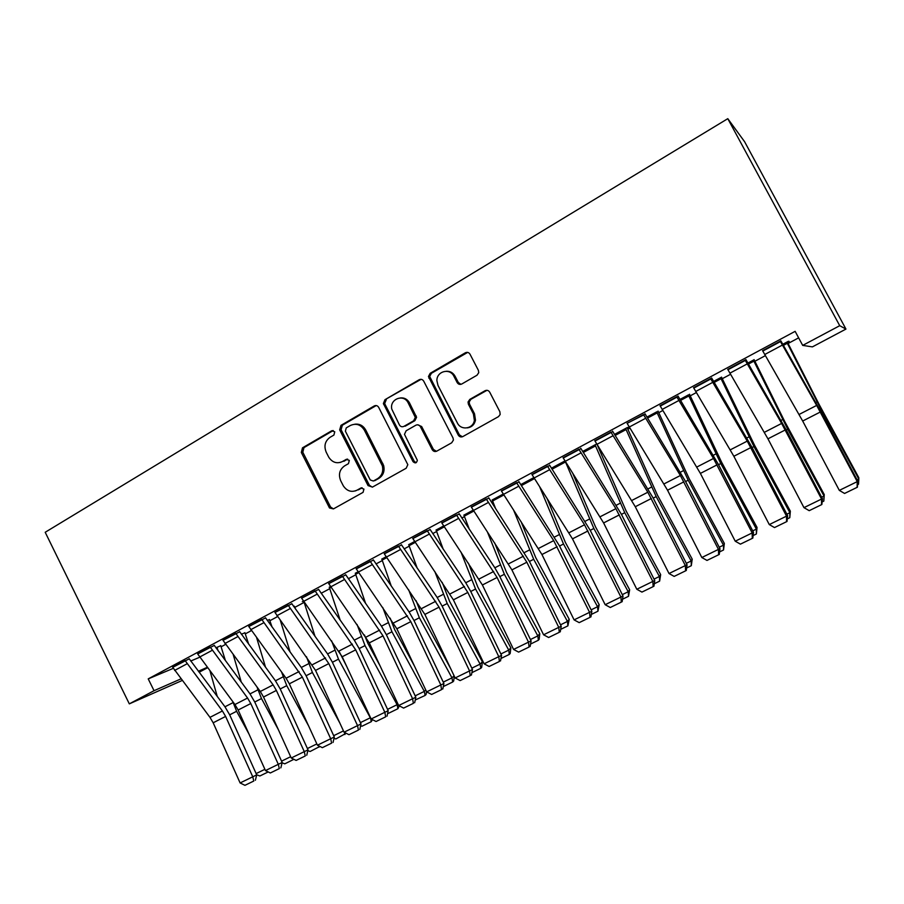 <?xml version="1.0" encoding="UTF-8"?>
<svg xmlns="http://www.w3.org/2000/svg" width="904" height="904" viewBox="0 0 904 904"><rect width="100%" height="100%" fill="white"/><g stroke="black" fill="none" stroke-linecap="round" stroke-linejoin="round"><path stroke-width="1.36" d="M334.762 431.784L331.723 430.767L302.49 447.83L301.314 452.463L329.508 507.969L333.452 508.907L363.069 492.352L363.939 489.087L360.865 488.024L357.001 490.194C351.543 492.578 346.989 491.154 343.351 485.9L340.718 480.758C338.22 474.498 339.52 469.526 344.627 465.854L348.458 463.662L349.317 460.385L346.266 459.356L342.435 461.548C336.955 463.989 332.412 462.565 328.796 457.277L326.22 452.226C323.734 445.988 325.022 441.005 330.096 437.287L333.904 435.073L334.762 431.784M333.237 430.553L303.981 447.616L302.806 452.237L330.57 507.02L333.463 508.907M476.996 375.239L478.747 372.674L478.374 370.312L470.012 354.21C468.826 352.39 467.278 351.916 465.345 352.786L430.191 373.307L428.462 376.516L458.238 435.061C459.401 436.881 460.938 437.378 462.848 436.564L498.477 416.642L500.149 414.518L499.867 411.727L489.731 392.2C488.544 390.358 486.973 389.873 485.03 390.731L469.775 399.41L468.035 402.031L468.419 404.291L473.402 413.919L474.374 420.349C473.21 428.971 460.972 430.801 457.367 422.959L438.011 385.466L436.892 380.72C436.542 371.228 449.943 367.668 453.91 376.267L457.153 382.539C458.328 384.358 459.876 384.844 461.797 383.985L476.996 375.239M802.695 345.396L839.726 325.689L845.952 329.079L812.391 346.887L802.695 345.396L795.136 331.339L148.222 678.881L154.042 690.701L180.981 678.87M839.726 325.689L727.788 118.673L45.2 532.275L129.317 703.866L154.042 690.701M378.697 407.388C377.567 405.602 376.087 405.128 374.256 405.941L340.977 425.366L339.667 429.886L368.041 485.595L372.448 487.109L406.167 468.249L407.828 464.679L378.697 407.388M384.98 399.692L419.173 379.736C421.049 378.889 422.563 379.364 423.727 381.172L453.028 437.977L453.424 440.056L451.684 442.802L436.768 451.141C434.892 451.955 433.366 451.446 432.214 449.638L420.405 426.688C419.253 424.88 417.738 424.394 415.874 425.208L406.145 430.756L404.483 434.338L417.343 460.294C416.608 463.198 415.162 463.628 413.004 461.605L383.375 403.534L384.98 399.692L420.428 379.68L419.173 379.736M845.952 329.079L744.58 141.679L727.788 118.673M746.139 360.007L727.957 369.759M754.32 360.063L747.834 363.001M678.215 396.449L660.248 406.099M689.707 394.652L679.921 399.376M612.788 431.558L594.99 441.05M627.331 428.044L628.868 427.23L627.139 427.637L657.468 495.177L692.215 559.158L691.3 565.701L686.633 567.983M614.494 434.417L627.139 427.637M549.711 465.402L532.072 474.713M551.417 468.193L564.91 460.961M488.861 498.059L471.391 507.212M503.144 494.036L492.296 500.161M430.134 529.574L412.834 538.592M443.548 525.958L436.157 530.173M373.397 560.017L356.278 568.91M385.997 556.774L381.872 559.203M318.57 589.431L301.631 598.211M330.401 586.549L329.316 587.317M265.561 617.884L248.792 626.551M294.399 606.29L293.63 606.437M214.259 645.411L197.671 653.976M244.927 632.777L241.379 634.224M148.222 678.881L173.263 668.361M190.733 661.016L199.705 657.242M221.243 646.733L225.593 644.405M245.413 633.806L251.368 630.619M269.957 620.675L277.573 616.596M294.885 607.33L304.173 602.369M321.169 593.273L329.824 588.651M348.356 578.729L355.893 574.695M376.007 563.938L382.392 560.525M404.122 548.897L409.32 546.118M432.733 533.586L436.7 531.473M461.842 518.015L464.532 516.579M491.471 502.172L492.827 501.437M627.918 429.174L629.873 428.134M658.835 412.642L662.79 410.518M690.306 395.805L696.34 392.573M722.33 378.674L730.522 374.29M754.942 361.227L765.36 355.645M788.141 343.463L798.639 337.847M220.768 645.705L215.932 647.852M189.23 658.835L172.72 667.344M269.471 619.635L267.245 620.381M239.696 631.76L223.017 640.371M303.315 601.058L302.332 601.578L303.382 601.16M291.845 603.77L274.985 612.494M357.961 571.78L355.385 573.373M345.757 574.842L328.717 583.679M414.518 541.496L408.789 544.807M401.523 544.92L384.313 553.881M473.086 510.138L463.989 515.291M459.243 513.958L441.853 523.043M520.715 484.634L533.755 477.651M519.02 481.877L501.46 491.109M582.662 451.458L596.663 443.988M580.967 448.633L563.237 458.034M658.248 411.501L646.902 417.049M645.196 414.168L627.071 423.332M721.72 377.51L713.561 381.364M711.855 378.403L693.786 388.098M787.508 342.288L789.181 341.396L788.424 341.271L782.774 344.288M781.067 341.26L762.795 351.068M207.547 667.774L199.129 672.248M198.371 671.231L207.219 667.344M129.317 703.866L182.201 680.475M340.13 462.486L342.435 461.548M346.266 459.356L347.644 459.108L343.836 461.3M355.249 490.951L357.001 490.194M362.108 487.776L358.379 489.866M376.222 405.557L342.39 425.208L341.079 429.716L369.397 485.278L372.324 487.166M346.243 427.886L345.384 431.185L370.256 479.967L373.341 481.03L377.454 478.724C381.951 475.741 383.567 471.425 382.324 465.775L364.38 430.18C360.752 424.496 356.063 422.948 350.311 425.524L346.243 427.886M354.73 424.225C359.476 423.626 363.148 425.547 365.736 430.01L383.646 465.515C384.889 471.142 383.273 475.447 378.787 478.419L374.685 480.725M421.287 379.341L420.428 379.68M417.659 424.801L421.648 426.518L433.423 449.412L436.417 451.311M386.302 399.591L384.697 403.433L385.036 404.359L414.258 461.356L416.145 462.678M408.19 402.924C403.862 393.511 389.466 398.958 391.771 409.071L399.41 424.903C400.551 426.699 402.054 427.196 403.896 426.383L413.625 420.812L415.32 417.422L408.19 402.924L409.467 402.822C407.354 399.172 404.325 397.545 400.37 397.918M409.467 402.822L416.574 417.286L414.879 420.665L405.184 426.213M446.327 371.25C450.158 371.081 453.073 372.742 455.085 376.233L458.317 382.482L460.916 384.336M467.379 427.874C471.707 427.219 474.408 424.665 475.493 420.202L474.521 413.783L473.402 413.919M486.996 390.302L470.905 399.308L469.165 401.93L469.549 404.19L474.521 413.783M467.65 352.402L431.423 373.273L429.682 376.482L459.39 434.869L462.385 436.779M217.265 696.487L210.056 671.141M216.983 647.287L218.09 650.767M249.063 734.206L236.622 711.279L232.769 701.606M220.712 645.592L225.469 660.734M268.205 771.926L259.866 775.994L256.657 774.751M256.126 773.598L264.906 769.304M185.083 660.564L222.407 710.962L225.616 716.431L252.747 776.796L256.725 774.909L229.718 714.906L224.938 706.747L189.173 658.711M172.664 667.231L209.977 717.358L213.174 722.793L240.114 782.954L252.747 776.796L253.787 781.033L244.95 785.327L253.787 781.033M255.38 780.265L256.725 774.909M240.114 782.954L244.95 785.327M241.255 682.057L233.277 654.824M278.364 729.652L261.482 698.566L257.018 687.04M244.871 632.653L248.679 644.202M293.89 759.315L284.783 763.846L282.093 762.795M281.573 761.157L290.659 756.716M265.539 667.254L256.702 637.941M308.569 725.833L286.749 685.639L281.585 672.079M269.403 619.5L272.081 627.071M319.88 746.433L310.106 751.506L307.846 750.614M307.416 748.523L316.852 743.924M318.716 745.845L319.055 747.145M210.225 647.072L247.56 698.035L250.792 703.538L278.308 764.309L282.172 762.49L254.781 702.08L249.979 693.854L214.191 645.275M197.603 653.841L234.938 704.521L238.147 710.013L265.471 770.581L278.308 764.309L279.313 768.603L270.33 772.976L279.313 768.603M280.85 767.869L282.172 762.49M265.471 770.581L270.33 772.976M235.774 633.354L273.132 684.882L276.375 690.441L304.286 751.631L308.027 749.868L280.251 689.04L275.415 680.746L239.628 631.614M222.949 640.235L260.295 691.481L263.527 697.018L291.246 757.993L304.286 751.631L305.247 755.981L296.116 760.422L305.247 755.981M306.738 755.269L308.027 749.868M291.246 757.993L296.116 760.422M290.127 652.033L280.33 620.415M339.768 722.906L312.411 672.497L306.456 656.688M294.32 606.155L295.642 609.251M346.142 733.257L335.825 738.975L334.028 738.252M333.7 735.686L343.463 730.907M344.401 732.376L344.932 734.534M315.021 636.359L304.106 602.188M360.402 722.624L370.324 717.787L338.491 659.152L331.61 640.823M372.493 719.674L371.216 721.72L370.504 717.618M339.045 651.275L346.842 666.734M371.216 721.72L361.973 726.228L360.651 725.697M261.753 619.409L302.377 677.13L330.694 738.726L334.31 737.031L306.14 675.796L301.269 667.434L265.482 617.737M248.713 626.404L286.071 678.237L289.325 683.819L317.44 745.201L330.694 738.726L331.61 743.144L322.332 747.664L331.61 743.144M333.056 742.455L334.31 737.031M317.44 745.201L322.332 747.664M288.173 605.228L328.819 663.604L357.543 725.618L361.035 723.98L332.446 662.338L327.553 653.897L291.766 603.623M274.906 612.347L315.541 670.395L344.062 732.206L357.543 725.618L358.413 730.104L348.978 734.692L358.413 730.104M359.815 729.438L361.035 723.98M344.062 732.206L348.978 734.692M340.186 620.178L329.248 587.171M387.567 709.357L397.093 704.691L365.013 645.592L357.035 624.427M399.274 705.854L397.929 708.702L397.093 704.691L397.907 703.933M364.47 634.992L367.894 643.422L379.996 665.717M397.929 708.702L388.539 713.279L387.714 712.94M315.033 590.809L355.69 649.84L384.844 712.295L388.2 710.713L359.204 648.654L354.278 640.134L318.49 589.272M301.541 598.052L342.198 656.756L371.137 718.985L384.844 712.295L385.669 716.838L376.075 721.505L385.669 716.838M387.014 716.194L388.2 710.713M371.137 718.985L376.075 721.505M365.611 603.454L355.295 573.215M415.173 695.854L424.315 691.39L391.963 631.794L382.731 607.443M426.518 691.571L426.112 694.464L425.095 695.458L424.315 691.39L425.773 690.001M390.155 618.133L394.709 629.692L414.563 666.259M425.095 695.458L415.241 699.99M342.345 576.153L383.013 635.862L412.597 698.736L415.829 697.233L386.392 634.732L381.443 626.144L345.667 574.673M328.638 583.509L369.295 642.88L398.664 705.538L412.597 698.736L413.377 703.346L403.625 708.092L413.377 703.346M414.665 702.736L415.829 697.233M398.664 705.538L403.625 708.092M391.285 586.108L381.782 559.034M443.254 682.136L451.977 677.864L419.354 617.771L408.653 589.803M454.305 676.226L453.672 681.04L452.701 682L451.977 677.864L454.09 675.785M416.066 600.618L421.976 615.737L450.723 668.711M452.701 682L443.288 686.588M417.162 568.062L408.698 544.615M471.82 668.169L480.114 664.112L447.22 603.522L434.767 571.407M480.781 668.316L480.114 664.112L482.386 661.784L481.685 667.378L480.781 668.316L471.888 672.655M442.169 582.334L449.683 601.555L482.386 661.784M443.209 549.191L436.056 529.97M500.884 653.965L508.737 650.134L475.549 589.024L461.017 552.118M509.325 654.406L508.737 650.134L510.85 647.863L510.172 653.49L509.325 654.406L500.974 658.474M468.408 563.181L477.866 587.125L510.85 647.863M469.357 529.36L463.876 515.065M530.445 639.524L537.835 635.907L504.375 574.277L487.346 531.789M538.366 640.247L537.835 635.907L539.79 633.715L539.146 639.354L538.366 640.247L530.569 644.043M494.714 542.976L506.534 572.458L539.79 633.715M495.528 508.376L492.171 499.923M560.525 624.822L567.441 621.432L533.688 559.271L513.641 510.195M567.893 625.851L567.441 621.432L569.226 619.308L567.893 625.851L560.683 629.365M520.986 521.495L535.688 557.531L569.226 619.308M521.597 486.002L520.941 484.51M591.137 609.85L597.555 606.72L563.508 544.005L539.756 487.019M597.951 611.206L597.555 606.72L599.182 604.663L597.951 611.206L591.329 614.426M547.078 498.454L565.339 542.343L599.182 604.663M622.302 594.629L628.212 591.736L593.86 528.478L565.463 461.842M628.517 596.301L628.212 591.736L629.647 589.758L628.517 596.301L622.528 599.228M572.763 473.402L595.521 526.896L629.647 589.758M595.047 444.824L624.743 512.67L659.4 576.492L660.654 574.594L659.637 581.136L654.293 583.747M597.408 445.197L626.223 511.178L660.654 574.594M654.021 579.114L659.4 576.492L659.637 581.136M625.591 428.462L656.18 496.59L691.153 560.966L692.215 559.158M686.328 563.328L691.153 560.966L691.3 565.701M656.688 411.817L688.193 480.216L723.471 545.168L724.341 543.44L723.539 549.982L719.561 551.926M658.033 411.094L689.277 478.894L724.341 543.44M719.222 547.248L723.471 545.168L723.539 549.982M688.328 394.867L720.77 463.537L756.377 529.089L757.043 527.45L756.365 533.993L753.111 535.575M689.492 394.246L721.663 462.317L757.043 527.45M752.727 530.874L756.377 529.089L756.365 533.993M720.544 377.623L753.959 446.553L789.893 512.704L790.345 511.155L789.791 517.698L787.294 518.919M721.505 377.104L754.648 445.435L790.345 511.155M786.853 514.195L789.893 512.704L789.791 517.698M753.348 360.052L787.757 429.253L824.03 496.025L824.256 494.567L823.826 501.098L822.109 501.946M754.094 359.645L784.875 421.795L824.256 494.567M821.634 497.189L824.03 496.025L823.826 501.098M786.74 342.164L822.188 411.636L858.8 479.03L858.8 477.674L819.013 404.235L787.282 341.881M857.071 479.877L858.8 479.03L858.506 484.205L857.602 484.646M370.131 561.237L410.811 621.636L440.836 684.949L443.921 683.514L414.043 620.585L409.06 611.918L373.307 559.825M356.187 568.729L396.856 628.777L426.654 691.876L440.836 684.949L441.559 689.628L431.637 694.453L441.559 689.628M442.791 689.04L443.921 683.514M426.654 691.876L431.637 694.453M398.404 546.061L439.073 607.16L469.56 670.926L472.487 669.559L442.169 606.2L437.152 597.442L401.421 544.716M384.211 553.689L424.88 614.426L455.13 677.966L469.56 670.926L470.227 675.672L460.136 680.588L470.227 675.672M471.402 675.119L472.487 669.559M455.13 677.966L460.136 680.588M427.163 530.625L467.831 592.448L498.782 656.654L501.55 655.377L470.781 591.555L465.729 582.718L430.021 529.348M412.721 538.377L453.39 599.838L484.103 663.818L498.782 656.654L499.392 661.479L489.132 666.474L499.392 661.479M500.511 660.948L501.55 655.377M484.103 663.818L489.132 666.474M456.43 514.918L497.087 577.475L528.512 642.145L531.123 640.936L499.878 576.673L494.804 567.746L459.119 513.709M441.728 522.806L482.397 584.99L513.574 649.434L528.512 642.145L529.077 647.027L518.625 652.112L529.077 647.027M530.117 646.529L531.123 640.936M513.574 649.434L518.625 652.112M486.216 498.929L526.851 562.231L558.762 627.365L561.214 626.246L529.484 561.52L488.725 497.788M471.255 506.963L511.901 569.882L543.575 634.789L558.762 627.365L559.271 632.325L548.638 637.501L559.271 632.325M560.254 631.862L561.214 626.246M543.575 634.789L548.638 637.501M516.546 482.657L553.7 540.626L589.566 612.324L591.849 611.285L559.61 546.106L518.862 481.583M501.313 490.827L541.937 554.514L574.096 619.884L589.566 612.324L590.007 617.364L579.193 622.63L590.007 617.364M450.802 372.052L451.299 373.103M590.922 616.935L591.849 611.285M574.096 619.884L579.193 622.63M547.417 466.08L584.515 524.783L620.912 597.024L623.014 596.064L590.278 530.411L549.542 465.074M531.902 474.408L572.492 538.863L605.171 604.708L620.912 597.024L621.297 602.132L610.279 607.499L621.297 602.132M622.144 601.736L623.014 596.064M605.171 604.708L610.279 607.499M578.842 449.209L615.884 508.658L652.835 581.43L654.756 580.571L621.489 514.444L580.775 448.271M563.056 457.684L603.612 522.941L636.811 589.261L652.835 581.43L653.151 586.628L641.942 592.086L653.151 586.628M653.92 586.267L654.756 580.571M636.811 589.261L641.942 592.086M610.867 432.022L647.829 492.228L685.345 565.565L687.063 564.797L653.264 498.183L612.562 431.14M594.775 440.655L635.286 506.726L669.016 573.531L685.345 565.565L685.594 570.842L674.169 576.402L685.594 570.842M686.283 570.514L687.063 564.797M669.016 573.531L674.169 576.402M643.467 414.518L680.362 475.504L718.454 549.395L719.979 548.728L685.627 481.617L644.97 413.716M627.093 423.309L667.536 490.217L701.82 557.519L718.454 549.395L718.635 554.751L706.996 560.423L718.635 554.751M719.245 554.48L719.979 548.728M701.82 557.519L706.996 560.423M676.7 396.686L713.493 458.475L752.184 532.931L753.495 532.366L718.578 464.758L677.977 395.997M660.01 405.647L700.385 473.402L735.234 541.202L752.184 532.931L752.286 538.377L740.432 544.14L752.286 538.377M752.806 538.129L753.495 532.366M735.234 541.202L740.432 544.14M710.544 378.516L747.235 441.118L786.536 516.15L787.633 515.687L752.139 447.582L711.617 377.951M693.537 387.647L733.856 456.271L769.281 524.58L786.536 516.15L786.57 521.687L774.502 527.563L786.57 521.687M787.011 521.484L787.633 515.687M769.281 524.58L774.502 527.563M745.054 359.995L781.632 423.434L821.555 499.053L822.425 498.703L786.333 430.089L745.89 359.543M727.72 369.307L767.948 438.824L803.961 507.641L821.555 499.053L821.51 504.681L809.204 510.67L821.51 504.681M821.86 504.522L822.425 498.703M803.961 507.641L809.204 510.67M780.22 341.124L816.674 405.421L857.241 481.629L857.885 481.391L821.182 412.258L780.819 340.797M762.547 350.605L802.684 421.038L839.319 490.386L857.241 481.629L857.116 487.346L844.573 493.448L857.116 487.346M857.376 487.233L857.885 481.391M839.319 490.386L844.573 493.448M333.158 430.598L331.723 430.767M361.984 487.764L360.865 488.024M330.57 507.02L329.146 507.381M302.806 452.237L301.314 452.463M303.981 447.616L302.49 447.83M369.397 485.278L368.041 485.595M341.17 429.897L339.757 430.067M342.39 425.208L340.977 425.366M375.601 405.828L374.256 405.941M378.787 478.419L377.454 478.724M382.81 463.402L381.488 463.662M365.736 430.01L364.38 430.18M433.423 449.412L432.214 449.638M421.648 426.518L420.405 426.688M414.258 461.356L413.004 461.605M385.036 404.359L383.703 404.472M414.879 420.665L413.625 420.812M416.179 415.874L414.925 416.009M458.317 382.482L457.153 382.539M455.085 376.233L453.91 376.267M469.549 404.19L468.419 404.291M470.905 399.308L469.775 399.41M486.126 390.652L485.03 390.731M459.39 434.869L458.238 435.061M430.101 378.132L428.88 378.166M431.423 373.273L430.191 373.307M466.498 352.809L465.345 352.786M215.966 647.897L217.005 647.343M229.684 714.838L236.622 711.279M224.972 706.792L233.051 702.623M216.564 648.71L217.378 648.281M185.117 660.621L172.698 667.288M222.407 710.962L209.977 717.358M225.616 716.431L213.174 722.793M187.06 663.785L174.63 670.44M254.747 702.012L261.482 698.566M250.001 693.899L257.855 689.854M280.217 688.972L286.749 685.639M275.449 680.791L283.054 676.87M210.259 647.128L197.637 653.897M247.56 698.035L234.938 704.521M250.792 703.538L238.147 710.013M212.203 650.326L199.581 657.084M235.808 633.41L222.983 640.292M273.132 684.882L260.295 691.481M276.375 690.441L263.527 697.018M237.775 636.642L224.938 643.512M306.106 675.729L312.411 672.497M301.303 667.468L308.659 663.683M332.423 662.259L338.491 659.152M327.587 653.931L334.672 650.281M261.787 619.466L248.747 626.472M299.111 671.525L286.071 678.237M302.377 677.13L289.325 683.819M263.765 622.72L250.713 629.715M288.207 605.296L274.94 612.404M325.53 657.942L312.264 664.756M328.819 663.604L315.541 670.395M290.184 608.584L276.918 615.68M329.271 587.227L330.446 586.594M359.159 648.575L365.013 645.592M354.3 640.168L361.114 636.665M329.666 588.176L331.033 587.453M315.067 590.877L301.574 598.109M352.39 644.134L338.898 651.072M355.69 649.84L342.198 656.756M317.055 594.199L303.563 601.42M355.328 573.272L358.007 571.837M386.358 634.664L391.963 631.794M381.465 626.178L387.997 622.822M355.735 574.232L358.594 572.707M342.379 576.21L328.661 583.577M379.691 630.099L365.984 637.139M383.013 635.862L369.295 642.88M344.379 579.566L330.661 586.911M381.816 559.09L386.042 556.83M414.009 620.517L419.354 617.771M409.094 611.951L415.331 608.742M382.222 560.062L386.629 557.7M408.732 544.671L414.563 541.552M442.135 606.121L447.22 603.522M437.186 597.487L443.118 594.425M409.15 545.654L415.151 542.434M436.09 530.026L443.581 526.015M470.735 591.487L475.549 589.024M465.763 582.764L471.368 579.871M436.519 530.998L444.18 526.908M463.91 515.122L473.12 510.195M499.844 576.594L504.375 574.277M494.827 567.791L500.115 565.068M464.351 516.116L473.719 511.099M492.194 499.98L503.189 494.092M529.45 561.44L533.688 559.271M524.41 552.559L529.348 550.016M492.646 500.963L503.777 495.008M520.964 484.578L533.789 477.707M559.576 546.027L563.508 544.005M554.502 537.055L559.09 534.693M521.427 485.572L534.377 478.634M551.451 468.249L564.955 461.017M590.233 530.332L593.86 528.478M585.137 521.28L589.363 519.099M552.039 469.187L565.52 461.967M582.707 451.514L595.081 444.892M621.455 514.365L624.743 512.67M616.313 505.223L620.155 503.234M583.295 452.463L595.555 445.898M614.528 434.474L625.624 428.53M653.23 498.104L656.18 496.59M648.066 488.872L651.513 487.086M615.115 435.434L626.122 429.547M646.936 417.117L656.722 411.874M685.582 481.538L688.193 480.216M680.384 472.216L683.424 470.656M647.535 418.089L657.219 412.902M679.955 399.432L688.362 394.935M718.533 464.679L720.77 463.537M713.301 455.266L715.911 453.921M680.542 400.416L688.882 395.963M713.595 381.42L720.578 377.68M752.105 447.503L753.959 446.553M746.84 437.988L749.009 436.869M714.183 382.415L721.098 378.719M747.879 363.069L753.382 360.12M786.299 430.01L787.757 429.253M780.999 420.394L782.706 419.512M748.455 364.075L753.913 361.159M782.807 344.356L786.774 342.232M821.137 412.179L822.188 411.636M815.803 402.472L817.035 401.828M783.395 345.384L787.327 343.283M370.165 561.294L356.21 568.785M407.467 615.816L393.522 622.98M410.811 621.636L396.856 628.777M372.177 564.684L358.221 572.153M398.438 546.129L384.234 553.745M435.717 601.296L421.524 608.584M439.073 607.16L424.88 614.426M400.449 549.542L386.257 557.146M427.196 530.693L412.755 538.445M464.441 586.515L450.011 593.939M467.831 592.448L453.39 599.838M429.219 534.14L414.778 541.88M456.463 514.975L441.762 522.874M493.674 571.486L478.996 579.035M497.087 577.475L482.397 584.99M458.497 518.467L443.796 526.343M486.25 498.997L471.289 507.02M523.427 556.197L508.489 563.87M526.851 562.231L511.901 569.882M488.296 502.511L473.334 510.523M516.568 482.713L501.347 490.895M553.7 540.626L538.501 548.445M557.146 546.728L541.937 554.514M518.636 486.273L503.404 494.431M547.451 466.148L531.936 474.464M584.515 524.783L569.034 532.738M587.984 530.942L572.492 538.863M549.519 469.741L534.004 478.046M578.876 449.277L563.09 457.752M615.884 508.658L600.132 516.76M619.376 514.873L603.612 522.941M580.956 452.904L565.169 461.368M610.901 432.089L594.821 440.723M647.829 492.228L631.783 500.477M651.343 498.511L635.286 506.726M612.991 435.762L596.9 444.372M643.512 414.586L627.127 423.377M680.362 475.504L664.022 483.911M683.887 481.843L667.536 490.217M645.603 418.303L629.218 427.072M676.734 396.754L660.044 405.715M713.493 458.475L696.848 467.029M717.041 464.882L700.385 473.402M678.836 400.506L662.146 409.444M710.589 378.584L693.583 387.714M747.235 441.118L730.285 449.842M750.817 447.593L733.856 456.271M712.702 382.381L695.696 391.488M745.088 360.063L727.754 369.374M781.632 423.434L764.355 432.327M785.226 429.976L767.948 438.824M747.212 363.905L729.878 373.182M780.254 341.192L762.58 350.673M816.674 405.421L799.068 414.473M820.301 412.021L802.684 421.038M782.389 345.068L764.716 354.526M330.943 507.607L329.508 507.969M341.079 429.716L339.667 429.886M383.646 465.515L382.324 465.775M416.574 417.286L415.32 417.422M384.697 403.433L383.375 403.534M475.493 420.202L474.374 420.349M469.165 401.93L468.035 402.031M429.682 376.482L428.462 376.516"/></g></svg>

